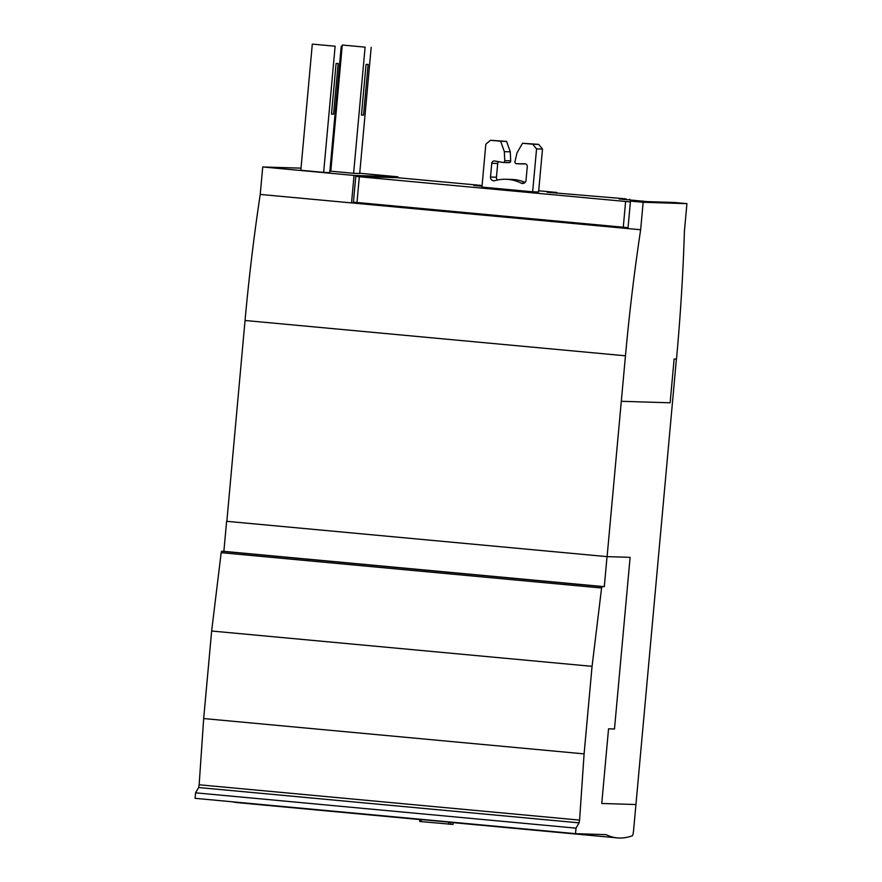 <?xml version="1.0" encoding="UTF-8"?>
<svg xmlns="http://www.w3.org/2000/svg" width="882" height="882" viewBox="0 0 882 882"><rect width="100%" height="100%" fill="white"/><g stroke="black" fill="none" stroke-linecap="round" stroke-linejoin="round"><path stroke-width="1.32" d="M538.593 191.978L532.651 191.802L536.565 148.882L542.496 149.069L538.593 191.978M532.651 191.802L481.936 187.094L485.839 144.174L490.458 140.282L506.588 141.407L500.645 141.219L504.339 151.66L510.281 151.847L506.588 141.407M504.339 151.66L504.758 160.667A1.72 1.698 91.8 0 1 503.016 162.475L508.947 162.663A1.72 1.698 -88.2 0 0 510.7 160.855L510.281 151.847M497.47 180.027A3.451 3.396 91.8 0 1 496.456 177.238L497.702 163.479A2.591 2.547 91.8 0 1 498.65 161.693M525.121 182.398A37.055 36.504 -88.2 0 0 511.924 179.454L505.992 179.267A37.055 36.504 91.8 0 1 521.13 183.125A3.451 3.396 -88.2 0 0 526.025 180.347L527.271 166.588A2.591 2.547 -88.2 0 0 524.757 163.765L516.62 163.732A1.72 1.698 91.8 0 1 514.978 161.615L517.017 152.84L522.53 143.259L538.659 144.383L532.728 144.207L536.565 148.882M522.464 163.92A1.72 1.698 -88.2 0 0 522.508 163.92L525.628 163.931M516.576 163.732L522.508 163.92A1.72 1.698 -88.2 0 0 522.552 163.92L516.62 163.732M542.496 149.069L538.659 144.383M503.016 162.475A1.72 1.698 91.8 0 1 502.762 162.453L494.758 160.987A2.591 2.547 -88.2 0 0 491.77 163.291L490.513 177.05A3.451 3.396 -88.2 0 0 494.835 180.678A37.055 36.504 91.8 0 1 505.992 179.267M522.53 143.259L532.728 144.207M490.458 140.282L500.645 141.219M353.495 202.165L628.05 227.666M482.079 185.507L397.528 177.701L355.777 176.411L630.398 201.912M647.597 201.636L619.164 198.935L626.099 198.88L547.27 192.265M538.704 190.755L556.95 192.496L547.281 192.243M482.002 186.267L473.744 185.429L482.057 185.683M280.079 806.258L261.337 804.836M630.112 557.347L614.489 728.995L608.547 728.808L601.756 803.48L635.944 804.538L633.563 830.657A5.171 0.893 -84.7 0 1 632.273 835.761A1034.222 177.8 -84.7 0 1 617.389 837.9A1034.222 177.8 -84.7 0 1 606.11 834.659L575.505 833.655L195.076 798.331L195.584 792.83L198.615 787.527L199.156 784.782L203.676 718.554L211.647 631.016L221.173 552.683L221.591 551.272L223.874 551.349L226.608 521.306L607.037 556.63L630.112 557.347L607.103 556.63L625.459 355.799A383.251 65.885 -84.7 0 1 626.992 339.691A383.251 65.885 -84.7 0 1 638.447 244.711A383.251 65.885 -84.7 0 1 640.652 229.75L643.154 202.287L686.924 203.643L684.421 231.106A383.251 65.885 -84.7 0 1 683.903 246.111A383.251 65.885 -84.7 0 1 678.06 341.268A383.251 65.885 -84.7 0 1 676.648 357.386L676.494 359.095L674.124 359.029L670.133 402.798L621.325 401.288M226.608 521.306L607.103 556.63M575.505 833.655L576.001 828.154L579.044 822.851L579.584 820.106L584.104 753.878L592.065 666.34L601.59 588.007L602.009 586.596L604.302 586.673L607.037 556.63M195.584 792.83L576.001 828.154M203.676 718.554L584.104 753.878M211.647 631.016L592.065 666.34M223.874 551.349L604.302 586.673M301.016 168.142L262.726 166.963L260.234 194.426A383.251 65.885 -84.7 0 0 258.018 209.387A383.251 65.885 -84.7 0 0 246.563 304.367A383.251 65.885 -84.7 0 0 245.042 320.486L226.85 521.317M260.234 194.426L351.532 202.904L365.787 203.345M262.726 166.963L354.035 175.441L351.532 202.904L640.652 229.75M336.097 63.46L338.17 63.526L333.561 114.164L331.489 114.098L336.097 63.46M333.561 114.164L331.5 113.976M366.063 64.386L368.136 64.452L363.527 115.09L361.455 115.024L366.063 64.386M363.527 115.09L361.466 114.892M312.305 44.1L300.828 170.259L323.65 172.387L335.127 46.217L312.305 44.1L335.127 46.217M323.65 172.387L329.736 172.574L341.213 46.404M342.282 45.026L330.794 171.185L353.616 173.313L365.104 47.143L342.282 45.026L365.104 47.143M353.616 173.313L359.702 173.5L371.19 47.33M686.924 203.643L674.245 202.463L630.476 201.107L627.973 228.57M354.035 175.441L397.804 176.797L397.716 177.712M329.923 170.491L330.849 170.579M359.724 173.258L397.804 176.797M630.476 201.107L643.154 202.287M676.406 359.095L635.944 804.538M635.856 804.527L601.756 803.48M605.052 834.57L606.11 834.659M261.524 804.858L236.971 802.576A1034.222 177.8 -84.7 0 1 232.363 801.793M261.745 804.88L315.844 809.897M315.547 809.874L419.898 819.565A1034.222 177.8 -84.7 0 1 418.013 819.257L451.827 822.399A1034.222 177.8 95.3 0 0 454.66 822.785L617.389 837.9M454.252 822.752L453.172 822.652L452.984 824.416M419.931 819.433L419.722 821.484L453.006 824.427M521.13 183.125L523.963 183.213M490.513 177.05L496.456 177.238M491.77 163.291L497.702 163.479M504.758 160.667L510.7 160.855M625.614 201.504L623.276 227.258M359.316 176.786L356.978 202.529M629.583 199.244L629.528 199.96M556.884 192.496L556.818 193.213M198.615 787.527L579.044 822.851M199.156 784.782L579.584 820.106M221.173 552.683L601.59 588.007M221.591 551.272L602.009 586.596M245.042 320.486L625.459 355.799M421.331 819.565L421.144 821.638M448.806 822.112L448.618 824.185M450.79 822.3L450.603 824.35M453.139 822.608L452.984 824.427M629.649 199.244L629.583 199.971M556.95 192.496L556.884 193.213M355.777 176.411L353.428 202.165M419.909 819.433L419.722 821.484"/></g></svg>
